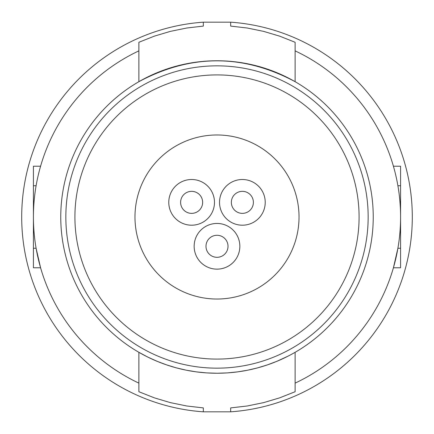 <?xml version="1.0" encoding="UTF-8"?>
<svg xmlns="http://www.w3.org/2000/svg" width="434" height="434" viewBox="0 0 434 434"><rect width="100%" height="100%" fill="white"/><g stroke="black" fill="none" stroke-linecap="round" stroke-linejoin="round"><path stroke-width="0.65" d="M40.579 166.222L33.418 166.222L33.418 267.778L40.579 267.778L36.098 248.248L33.418 248.248M400.582 248.248L397.902 248.248L393.421 267.778L400.582 267.778L400.582 166.222L393.421 166.222M295.12 50.87A183.582 183.582 0 0 1 295.12 383.13M295.12 352.31A156.24 156.24 0 0 0 217 60.76A156.24 156.24 0 0 0 60.76 217A156.24 156.24 0 0 0 295.12 352.31L295.12 391.723L279.664 397.848L263.715 402.606L247.337 405.974L230.671 407.906L230.671 411.823L203.329 411.823L203.329 407.906L186.745 405.985L170.35 402.622L154.336 397.842L138.88 391.723L138.88 352.31L147.907 357.133L157.222 361.354L166.759 364.94L176.502 367.902L186.463 370.229L196.591 371.9L206.812 372.909L217.06 373.24L227.264 372.904L237.414 371.9L247.516 370.229L257.503 367.896L267.317 364.918L276.887 361.305L287.97 356.189M230.671 26.094L247.255 28.015L263.65 31.378L279.664 36.158L295.12 42.277L295.12 81.69C243.04 53.887 190.96 53.887 138.88 81.69L138.88 42.277L154.32 36.158L170.334 31.384L186.739 28.015L203.329 26.094L203.329 22.177L230.671 22.177L230.671 26.094M230.671 411.823A195.3 195.3 0 0 0 412.3 217A195.3 195.3 0 0 0 230.671 22.177M138.88 50.87A183.582 183.582 0 0 0 138.88 383.13M203.329 22.177A195.3 195.3 0 0 0 21.7 217A195.3 195.3 0 0 0 203.329 411.823M217 134.974A82.026 82.026 0 0 0 134.974 217A82.026 82.026 0 0 0 217 299.026A82.026 82.026 0 0 0 299.026 217A82.026 82.026 0 0 0 217 134.974M368.157 217A151.157 151.157 0 0 1 217 368.157A151.157 151.157 0 0 1 65.843 217A151.157 151.157 0 0 1 217 65.843A151.157 151.157 0 0 1 368.157 217M359.086 217A142.086 142.086 0 0 1 217 359.086A142.086 142.086 0 0 1 74.914 217A142.086 142.086 0 0 1 217 74.914A142.086 142.086 0 0 1 359.086 217M265.223 202.352A22.85 22.85 0 0 0 242.373 179.502A22.85 22.85 0 0 0 219.523 202.352A22.85 22.85 0 0 0 242.367 225.203A22.85 22.85 0 0 0 265.223 202.352M253.385 202.352A11.013 11.013 0 0 0 242.373 191.34A11.013 11.013 0 0 0 231.355 202.352A11.013 11.013 0 0 0 242.373 213.365A11.013 11.013 0 0 0 253.385 202.352M214.477 202.352A22.85 22.85 0 0 0 191.633 179.502A22.85 22.85 0 0 0 168.777 202.352A22.85 22.85 0 0 0 191.627 225.203A22.85 22.85 0 0 0 214.477 202.352M202.645 202.352A11.013 11.013 0 0 0 191.627 191.34A11.013 11.013 0 0 0 180.615 202.352A11.013 11.013 0 0 0 191.627 213.365A11.013 11.013 0 0 0 202.645 202.352M239.85 246.295A22.85 22.85 0 0 0 217 223.445A22.85 22.85 0 0 0 194.15 246.295A22.85 22.85 0 0 0 217 269.145A22.85 22.85 0 0 0 239.85 246.295M228.013 246.295A11.013 11.013 0 0 0 217 235.282A11.013 11.013 0 0 0 205.987 246.295A11.013 11.013 0 0 0 217 257.308A11.013 11.013 0 0 0 228.013 246.295M397.902 185.752L400.582 185.752M36.098 185.752L33.418 185.752"/></g></svg>
